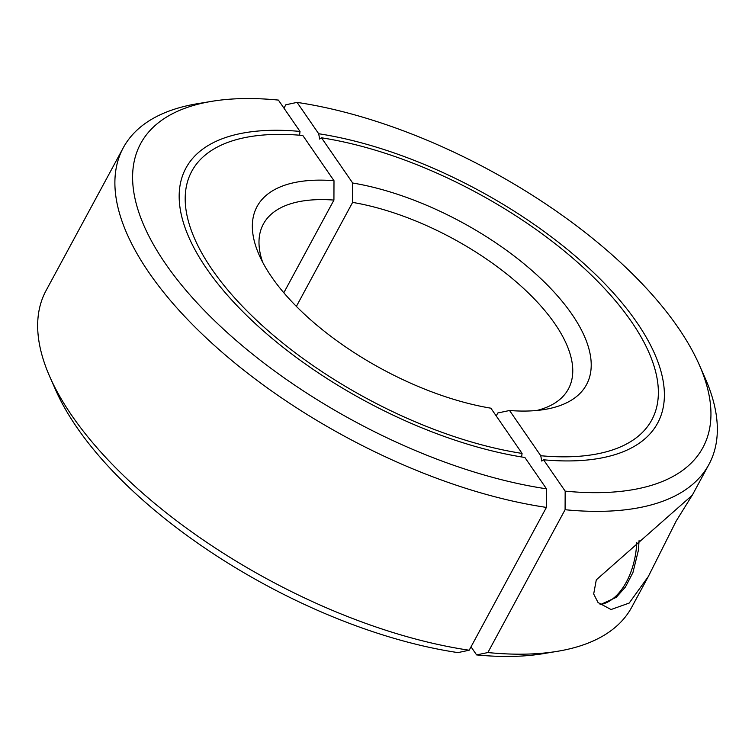 <?xml version="1.0" encoding="UTF-8"?>
<svg xmlns="http://www.w3.org/2000/svg" width="755" height="755" viewBox="0 0 755 755"><rect width="100%" height="100%" fill="white"/><g stroke="black" fill="none" stroke-linecap="round" stroke-linejoin="round"><path stroke-width="1.13" d="M283.974 108.173L285.815 104.775L297.074 102.397L318.685 133.739L319.648 139.062L321.488 137.797L352.679 183.021L352.604 202.397L296.385 306.388M352.604 202.397A173.376 77.359 -151.6 0 1 554.868 323.744A173.376 77.359 -151.6 0 1 568.392 388.985A173.376 77.359 -151.6 0 1 536.833 410.475M352.679 183.021A187.249 83.55 -151.6 0 1 571.884 314.203A187.249 83.55 -151.6 0 1 544.751 409.455A187.249 83.55 -151.6 0 1 509.559 410.503L540.75 455.727L541.779 461.06L543.553 459.786L565.165 491.127L565.089 509.719L487.872 652.547L476.603 654.915L471.026 646.827M297.074 102.397A319.573 142.591 -151.6 0 1 677.962 327.349A319.573 142.591 -151.6 0 1 699.272 364.825A319.573 142.591 -151.6 0 1 565.165 491.127M699.272 364.825L705.17 378.189A332.889 148.537 -151.6 0 1 708.936 464.419A332.889 148.537 -151.6 0 1 565.089 509.719M692.052 495.497L676.178 521.044L648.356 576.452L631.718 607.237A332.889 148.537 -151.6 0 1 557.501 651.301A332.889 148.537 -151.6 0 1 487.872 652.547M648.356 576.452L629.189 603.066L611.05 609.53L598.054 602.556L593.685 593.996L596.29 579.859L692.288 495.204L708.936 464.419M557.501 651.301L543.09 653.688A319.573 142.591 -151.6 0 1 476.603 654.915M496.224 415.93L497.828 412.966L509.559 410.503M318.685 133.739A268.11 119.63 -151.6 0 1 575.15 255.926A268.11 119.63 -151.6 0 1 657.624 423.13A268.11 119.63 -151.6 0 1 543.553 459.786M540.75 455.727A261.457 116.657 28.4 0 0 651.773 419.959A261.457 116.657 28.4 0 0 571.441 257.002A261.457 116.657 28.4 0 0 321.488 137.797M283.823 292.751L333.927 200.084A173.376 77.359 28.4 0 0 263.363 224.065A173.376 77.359 28.4 0 0 262.664 262.23M333.927 200.084L333.993 180.709A187.249 83.55 28.4 0 0 259.182 255.048A187.249 83.55 28.4 0 0 271.668 277.01A187.249 83.55 28.4 0 0 490.882 408.191L522.073 453.415L521.592 456.954M211.91 101.312L197.499 103.699A332.889 148.537 28.4 0 0 123.282 147.763L46.064 290.581A332.889 148.537 28.4 0 0 49.83 376.811L55.728 390.175A319.573 142.591 28.4 0 0 77.038 427.651A319.573 142.591 28.4 0 0 457.926 652.603L469.185 650.225L546.412 507.407L546.488 488.815L524.867 457.473A268.11 119.63 -151.6 0 1 268.412 335.286A268.11 119.63 -151.6 0 1 185.938 168.082A268.11 119.63 -151.6 0 1 300.009 131.427L278.397 100.085A319.573 142.591 28.4 0 0 211.91 101.312A319.573 142.591 28.4 0 0 165.59 263.863A319.573 142.591 28.4 0 0 546.488 488.815M49.83 376.811A332.889 148.537 28.4 0 0 72.027 415.845A332.889 148.537 28.4 0 0 469.185 650.225M123.282 147.763A332.889 148.537 28.4 0 0 149.254 273.017A332.889 148.537 28.4 0 0 546.412 507.407M299.593 135.202L300.009 131.427M333.993 180.709L302.802 135.485A261.457 116.657 28.4 0 0 191.789 171.253A261.457 116.657 28.4 0 0 272.121 334.21A261.457 116.657 28.4 0 0 522.073 453.415M600.093 604.576A58.947 34.749 -82.9 0 0 626.357 582.039A58.947 34.749 -82.9 0 0 636.767 542.345M639.07 540.599L638.419 550.206L632.935 572.554L625.414 587.05L616.212 597.375L600.216 604.679"/></g></svg>
